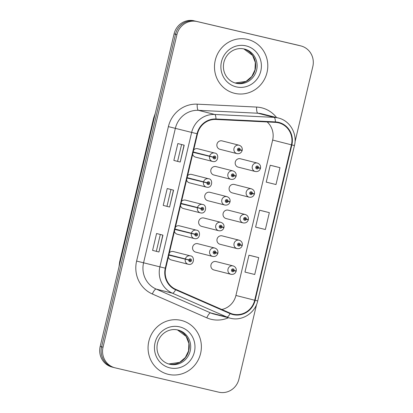 <?xml version="1.0" encoding="UTF-8"?>
<svg xmlns="http://www.w3.org/2000/svg" width="413" height="413" viewBox="0 0 413 413"><rect width="100%" height="100%" fill="white"/><g stroke="black" fill="none" stroke-linecap="round" stroke-linejoin="round"><path stroke-width="0.62" d="M187.048 178.018L206.996 182.907A1.445 1.384 104.3 0 0 208.023 184.57A1.445 1.384 104.3 0 0 209.706 183.48A1.445 1.384 104.3 0 0 208.689 181.756A1.445 1.384 104.3 0 0 207.027 182.783L203.563 181.828A4.331 4.156 -75.7 0 1 208.627 178.762L191.611 174.436A4.331 4.156 104.3 0 0 187.616 175.628M186.573 180.022A4.331 4.156 104.3 0 0 189.552 182.856M180.971 203.723L200.919 208.611A1.445 1.384 104.3 0 0 201.947 210.274A1.445 1.384 104.3 0 0 203.63 209.184A1.445 1.384 104.3 0 0 202.613 207.46A1.445 1.384 104.3 0 0 200.95 208.488L197.486 207.532A4.331 4.156 -75.7 0 1 202.551 204.466L185.535 200.14A4.331 4.156 104.3 0 0 181.539 201.332M180.496 205.726A4.331 4.156 104.3 0 0 183.475 208.56M174.895 229.427L194.843 234.316A1.445 1.384 104.3 0 0 195.87 235.978A1.445 1.384 104.3 0 0 197.553 234.889A1.445 1.384 104.3 0 0 196.536 233.164A1.445 1.384 104.3 0 0 194.874 234.192L191.415 233.237A4.331 4.156 -75.7 0 1 196.474 230.17L179.464 225.844A4.331 4.156 104.3 0 0 175.463 227.036M174.42 231.43A4.331 4.156 104.3 0 0 177.399 234.264M168.819 255.131L188.767 260.02A1.445 1.384 104.3 0 0 189.794 261.682A1.445 1.384 104.3 0 0 191.477 260.593A1.445 1.384 104.3 0 0 190.46 258.868A1.445 1.384 104.3 0 0 188.798 259.896L185.339 258.941A4.331 4.156 -75.7 0 1 190.398 255.874L173.388 251.548A4.331 4.156 104.3 0 0 169.387 252.741M168.349 257.134A4.331 4.156 104.3 0 0 171.323 259.968M193.124 152.32L213.072 157.203A1.445 1.384 104.3 0 0 214.099 158.866A1.445 1.384 104.3 0 0 215.782 157.776A1.445 1.384 104.3 0 0 214.765 156.052A1.445 1.384 104.3 0 0 213.103 157.079L209.639 156.124A4.331 4.156 -75.7 0 1 214.703 153.058L197.688 148.732A4.331 4.156 104.3 0 0 193.692 149.924M192.649 154.317A4.331 4.156 104.3 0 0 195.628 157.152M213.872 174.998L230.96 179.34A4.331 4.156 -75.7 0 1 227.919 174.136A4.331 4.156 -75.7 0 1 233.02 170.925L216.004 166.599A4.331 4.156 104.3 0 0 210.904 169.815A4.331 4.156 104.3 0 0 213.944 175.019M207.796 200.703L224.884 205.044A4.331 4.156 -75.7 0 1 221.843 199.84A4.331 4.156 -75.7 0 1 226.944 196.629L209.928 192.303A4.331 4.156 104.3 0 0 204.827 195.519A4.331 4.156 104.3 0 0 207.868 200.718M201.72 226.407L218.807 230.748A4.331 4.156 -75.7 0 1 215.767 225.544A4.331 4.156 -75.7 0 1 220.867 222.333L203.852 218.007A4.331 4.156 104.3 0 0 198.751 221.223A4.331 4.156 104.3 0 0 201.792 226.422M195.643 252.111L212.731 256.452A4.331 4.156 -75.7 0 1 209.69 251.249A4.331 4.156 -75.7 0 1 214.791 248.037L197.775 243.711A4.331 4.156 104.3 0 0 192.675 246.928A4.331 4.156 104.3 0 0 195.716 252.126M219.948 149.294L237.036 153.636A4.331 4.156 -75.7 0 1 233.995 148.432A4.331 4.156 -75.7 0 1 239.096 145.221L222.08 140.895A4.331 4.156 104.3 0 0 216.98 144.111A4.331 4.156 104.3 0 0 220.021 149.315M232.189 192.866L249.276 197.207A4.331 4.156 -75.7 0 1 246.236 192.004A4.331 4.156 -75.7 0 1 251.336 188.793L234.321 184.466A4.331 4.156 104.3 0 0 229.22 187.683A4.331 4.156 104.3 0 0 232.261 192.881M226.112 218.57L243.2 222.912A4.331 4.156 -75.7 0 1 240.159 217.708A4.331 4.156 -75.7 0 1 245.26 214.497L228.244 210.171A4.331 4.156 104.3 0 0 223.144 213.387A4.331 4.156 104.3 0 0 226.185 218.585M220.036 244.274L237.124 248.616A4.331 4.156 -75.7 0 1 234.083 243.412A4.331 4.156 -75.7 0 1 239.184 240.201L222.168 235.875A4.331 4.156 104.3 0 0 217.068 239.091A4.331 4.156 104.3 0 0 220.108 244.289M213.96 269.978L231.048 274.32A4.331 4.156 -75.7 0 1 228.007 269.116A4.331 4.156 -75.7 0 1 233.108 265.905L216.092 261.579A4.331 4.156 104.3 0 0 210.991 264.79A4.331 4.156 104.3 0 0 214.032 269.994M238.265 167.162L255.353 171.503A4.331 4.156 -75.7 0 1 252.312 166.3A4.331 4.156 -75.7 0 1 257.413 163.089L240.397 158.762A4.331 4.156 104.3 0 0 235.296 161.979A4.331 4.156 104.3 0 0 238.337 167.177M247.521 39.385A27.728 26.587 104.3 0 0 215.318 60.055A27.728 26.587 104.3 0 0 234.31 93.245A27.728 26.587 104.3 0 0 234.765 93.353A27.728 26.587 104.3 0 0 266.968 72.683A27.728 26.587 104.3 0 0 247.97 39.493A27.728 26.587 104.3 0 0 247.521 39.385A27.728 26.587 104.3 0 0 215.318 60.055A27.728 26.587 104.3 0 0 234.31 93.245A27.728 26.587 104.3 0 0 234.765 93.353A27.728 26.587 104.3 0 0 266.968 72.683A27.728 26.587 104.3 0 0 247.97 39.493A27.728 26.587 104.3 0 0 247.521 39.385M181.101 320.374A27.728 26.587 104.3 0 0 148.892 341.045A27.728 26.587 104.3 0 0 167.89 374.235A27.728 26.587 104.3 0 0 168.339 374.343A27.728 26.587 104.3 0 0 200.548 353.673A27.728 26.587 104.3 0 0 181.55 320.483A27.728 26.587 104.3 0 0 181.101 320.374A27.728 26.587 104.3 0 0 148.892 341.045A27.728 26.587 104.3 0 0 167.89 374.235A27.728 26.587 104.3 0 0 168.339 374.343A27.728 26.587 104.3 0 0 200.548 353.673A27.728 26.587 104.3 0 0 181.55 320.483A27.728 26.587 104.3 0 0 181.101 320.374M221.796 309.487A18.487 17.723 104.3 0 0 235.916 295.46L272.647 140.064A18.487 17.723 104.3 0 0 267.175 121.964M278.424 122.795A18.487 17.723 -75.7 0 1 278.723 122.867A18.487 17.723 -75.7 0 1 291.428 144.834L254.692 300.23A18.487 17.723 -75.7 0 1 232.886 314.097A18.487 17.723 -75.7 0 1 230.253 313.188L175.783 289.348A18.487 17.723 -75.7 0 1 165.711 268.285L197.497 133.827A18.487 17.723 -75.7 0 1 215.942 119.46L275.363 122.362A18.487 17.723 -75.7 0 1 278.424 122.795M278.532 122.346A18.946 18.167 104.3 0 0 275.394 121.902L215.973 118.996A18.946 18.167 104.3 0 0 197.063 133.724L165.277 268.182A18.946 18.167 104.3 0 0 175.602 289.776L230.072 313.617A18.946 18.167 104.3 0 0 255.126 300.328L291.857 144.937A18.946 18.167 104.3 0 0 278.532 122.346M295.011 141.865L312.822 66.529A17.331 16.618 104.3 0 0 300.912 45.931L299.482 45.569A17.331 16.618 104.3 0 0 299.203 45.497L195.664 21.182A17.331 16.618 104.3 0 0 175.499 34.253L101.608 346.837A17.331 16.618 104.3 0 0 113.518 367.431A17.331 16.618 104.3 0 0 113.797 367.503M258.714 257.624L248.951 255.213L244.966 272.079L254.728 274.49L258.714 257.624L252.353 256.008M279.978 167.673L270.216 165.262L266.23 182.128L275.992 184.539L279.978 167.673L273.618 166.057M269.343 212.649L259.586 210.238L255.601 227.104L265.358 229.514L269.343 212.649L262.983 211.033M300.912 45.931A17.331 16.618 104.3 0 0 300.633 45.864L197.094 21.548A17.331 16.618 104.3 0 0 176.929 34.615L103.038 347.199A17.331 16.618 104.3 0 0 114.948 367.797A17.331 16.618 104.3 0 0 115.232 367.864L218.766 392.18A17.331 16.618 104.3 0 0 238.931 379.113L256.581 304.443M180.218 162.046L173.858 160.43L177.843 143.564L184.203 145.18L180.218 162.046L184.048 145.144M158.953 252.002L152.593 250.386L156.579 233.515L162.944 235.136L158.953 252.002L162.784 235.095M169.588 207.027L163.228 205.406L167.213 188.54L173.574 190.156L169.588 207.027L173.419 190.119M163.228 205.406L169.433 206.985M152.593 250.386L158.799 251.961M173.858 160.43L180.063 162.01M259.586 210.238L263.05 211.048M270.216 165.262L273.68 166.072M248.951 255.213L252.415 256.024M166.976 206.288L170.946 189.49M177.605 161.313L181.581 144.514M156.341 251.264L160.316 234.465M194.234 20.82A17.331 16.618 104.3 0 0 174.069 33.887L100.178 346.471A17.331 16.618 104.3 0 0 112.088 367.069L113.518 367.431A17.331 16.618 104.3 0 1 101.608 346.837L175.499 34.253A17.331 16.618 104.3 0 1 195.664 21.182L299.203 45.497A17.331 16.618 104.3 0 1 299.482 45.569L298.052 45.203A17.331 16.618 104.3 0 0 297.768 45.136L197.094 21.548M257.413 163.089C259.777 163.94 260.82 165.608 260.546 168.086L258.502 167.745A1.445 1.384 104.3 0 0 257.475 166.083A1.445 1.384 104.3 0 0 255.792 167.172A1.445 1.384 104.3 0 0 256.809 168.896A1.445 1.384 104.3 0 0 258.476 167.869L257.676 167.642A0.578 0.552 -75.7 0 1 257 168.05A0.578 0.552 -75.7 0 1 256.602 167.358A0.578 0.552 -75.7 0 1 257.284 166.929A0.578 0.552 -75.7 0 1 257.686 167.59L258.502 167.745M256.649 167.766A0.578 0.552 -75.7 0 0 256.881 167.441L257.676 167.642M256.597 167.404L256.871 167.477M258.476 167.869L260.458 168.447C259.576 170.817 257.877 171.839 255.353 171.503M256.84 167.012A0.578 0.552 -75.7 0 1 256.891 167.389L257.686 167.59M239.096 145.221C241.46 146.073 242.508 147.74 242.23 150.224L240.185 149.878A1.445 1.384 104.3 0 0 239.158 148.215A1.445 1.384 104.3 0 0 237.48 149.305A1.445 1.384 104.3 0 0 238.492 151.029A1.445 1.384 104.3 0 0 240.159 150.002L239.359 149.774A0.578 0.552 -75.7 0 1 238.683 150.182A0.578 0.552 -75.7 0 1 238.286 149.491A0.578 0.552 -75.7 0 1 238.967 149.062A0.578 0.552 -75.7 0 1 239.37 149.723L240.185 149.878M238.332 149.898A0.578 0.552 -75.7 0 0 238.564 149.573L239.359 149.774M238.28 149.537L238.554 149.609M240.159 150.002L242.142 150.58C241.259 152.955 239.561 153.972 237.036 153.636M238.523 149.145A0.578 0.552 -75.7 0 1 238.575 149.521L239.37 149.723M193.196 152.01L213.898 157.307A0.578 0.552 -75.7 0 1 214.574 156.899A0.578 0.552 -75.7 0 1 214.972 157.59A0.578 0.552 -75.7 0 1 214.29 158.019A0.578 0.552 -75.7 0 1 213.888 157.358L213.072 157.203M214.13 156.981A0.578 0.552 -75.7 0 1 213.939 157.735M193.155 152.18L213.888 157.358M213.103 157.079L213.898 157.307M193.212 151.948L209.639 156.124M251.336 188.793C253.701 189.644 254.744 191.312 254.47 193.79L252.426 193.449A1.445 1.384 104.3 0 0 251.398 191.787A1.445 1.384 104.3 0 0 249.715 192.876A1.445 1.384 104.3 0 0 250.732 194.6A1.445 1.384 104.3 0 0 252.4 193.573L251.6 193.346A0.578 0.552 -75.7 0 1 250.923 193.754A0.578 0.552 -75.7 0 1 250.526 193.062A0.578 0.552 -75.7 0 1 251.207 192.634A0.578 0.552 -75.7 0 1 251.61 193.294L252.426 193.449M250.572 193.47A0.578 0.552 -75.7 0 0 250.805 193.145L251.6 193.346M250.521 193.108L250.794 193.181M252.4 193.573L254.382 194.151C253.499 196.521 251.801 197.543 249.276 197.207M250.763 192.716A0.578 0.552 -75.7 0 1 250.815 193.093L251.61 193.294M245.26 214.497C247.624 215.349 248.672 217.016 248.394 219.494L246.349 219.153A1.445 1.384 104.3 0 0 245.322 217.491A1.445 1.384 104.3 0 0 243.644 218.58A1.445 1.384 104.3 0 0 244.656 220.305A1.445 1.384 104.3 0 0 246.324 219.277L245.523 219.05A0.578 0.552 -75.7 0 1 244.847 219.458A0.578 0.552 -75.7 0 1 244.45 218.766A0.578 0.552 -75.7 0 1 245.131 218.338A0.578 0.552 -75.7 0 1 245.534 218.998L246.349 219.153M244.496 219.174A0.578 0.552 -75.7 0 0 244.728 218.844L245.523 219.05M244.444 218.813L244.718 218.88M246.324 219.277L248.306 219.855C247.423 222.225 245.725 223.247 243.2 222.912M244.687 218.42A0.578 0.552 -75.7 0 1 244.739 218.797L245.534 218.998M239.184 240.201C241.548 241.053 242.596 242.72 242.317 245.198L240.273 244.857A1.445 1.384 104.3 0 0 239.246 243.195A1.445 1.384 104.3 0 0 237.568 244.284A1.445 1.384 104.3 0 0 238.58 246.009A1.445 1.384 104.3 0 0 240.247 244.981L239.447 244.754A0.578 0.552 -75.7 0 1 238.771 245.162A0.578 0.552 -75.7 0 1 238.373 244.47A0.578 0.552 -75.7 0 1 239.055 244.042A0.578 0.552 -75.7 0 1 239.457 244.702L240.273 244.857M238.42 244.878A0.578 0.552 -75.7 0 0 238.652 244.548L239.447 244.754M238.368 244.517L238.642 244.584M240.247 244.981L242.23 245.559C241.347 247.929 239.648 248.951 237.124 248.616M238.611 244.124A0.578 0.552 -75.7 0 1 238.662 244.501L239.457 244.702M233.108 265.905C235.472 266.757 236.52 268.424 236.241 270.902L234.197 270.561A1.445 1.384 104.3 0 0 233.169 268.899A1.445 1.384 104.3 0 0 231.492 269.988A1.445 1.384 104.3 0 0 232.504 271.713A1.445 1.384 104.3 0 0 234.171 270.68L233.371 270.458A0.578 0.552 -75.7 0 1 232.695 270.866A0.578 0.552 -75.7 0 1 232.297 270.174A0.578 0.552 -75.7 0 1 232.978 269.746A0.578 0.552 -75.7 0 1 233.381 270.407L234.197 270.561M232.343 270.582A0.578 0.552 -75.7 0 0 232.576 270.252L233.371 270.458M232.292 270.221L232.565 270.288M234.171 270.68L236.153 271.264C235.271 273.633 233.572 274.655 231.048 274.32M232.534 269.828A0.578 0.552 -75.7 0 1 232.586 270.205L233.381 270.407M187.12 177.714L207.827 183.011A0.578 0.552 -75.7 0 1 208.498 182.603A0.578 0.552 -75.7 0 1 208.895 183.295A0.578 0.552 -75.7 0 1 208.214 183.723A0.578 0.552 -75.7 0 1 207.811 183.062L206.996 182.907M208.054 182.685A0.578 0.552 -75.7 0 1 207.863 183.439M187.079 177.884L207.811 183.062M207.027 182.783L207.827 183.011M187.135 177.652L203.563 181.828M181.044 203.418L201.75 208.715A0.578 0.552 -75.7 0 1 202.422 208.307A0.578 0.552 -75.7 0 1 202.819 208.999A0.578 0.552 -75.7 0 1 202.138 209.427A0.578 0.552 -75.7 0 1 201.735 208.766L200.919 208.611M201.978 208.389A0.578 0.552 -75.7 0 1 201.787 209.143M181.002 203.588L201.735 208.766M200.95 208.488L201.75 208.715M181.059 203.356L197.486 207.532M174.967 229.122L195.674 234.419A0.578 0.552 -75.7 0 1 196.345 234.011A0.578 0.552 -75.7 0 1 196.743 234.703A0.578 0.552 -75.7 0 1 196.061 235.131A0.578 0.552 -75.7 0 1 195.659 234.47L194.843 234.316M195.901 234.094A0.578 0.552 -75.7 0 1 195.71 234.847M174.926 229.292L195.659 234.47M194.874 234.192L195.674 234.419M174.983 229.06L191.415 233.237M168.891 254.826L189.598 260.123A0.578 0.552 -75.7 0 1 190.269 259.715A0.578 0.552 -75.7 0 1 190.667 260.407A0.578 0.552 -75.7 0 1 189.985 260.835A0.578 0.552 -75.7 0 1 189.582 260.175L188.767 260.02M189.825 259.798A0.578 0.552 -75.7 0 1 189.634 260.551M168.85 254.997L189.582 260.175M188.798 259.896L189.598 260.123M168.907 254.764L185.339 258.941M233.02 170.925C235.384 171.777 236.432 173.445 236.153 175.928L234.109 175.582A1.445 1.384 104.3 0 0 233.082 173.919A1.445 1.384 104.3 0 0 231.404 175.009A1.445 1.384 104.3 0 0 232.416 176.733A1.445 1.384 104.3 0 0 234.083 175.706L233.283 175.479A0.578 0.552 -75.7 0 1 232.607 175.886A0.578 0.552 -75.7 0 1 232.209 175.195A0.578 0.552 -75.7 0 1 232.891 174.766A0.578 0.552 -75.7 0 1 233.293 175.427L234.109 175.582M232.256 175.602A0.578 0.552 -75.7 0 0 232.488 175.277L233.283 175.479M232.204 175.241L232.478 175.313M234.083 175.706L236.066 176.284C235.183 178.659 233.484 179.676 230.96 179.34M232.447 174.849A0.578 0.552 -75.7 0 1 232.498 175.226L233.293 175.427M226.944 196.629C229.308 197.481 230.356 199.149 230.077 201.632L228.033 201.286A1.445 1.384 104.3 0 0 227.005 199.624A1.445 1.384 104.3 0 0 225.328 200.713A1.445 1.384 104.3 0 0 226.339 202.437A1.445 1.384 104.3 0 0 228.007 201.41L227.207 201.183A0.578 0.552 -75.7 0 1 226.53 201.59A0.578 0.552 -75.7 0 1 226.133 200.899A0.578 0.552 -75.7 0 1 226.814 200.47A0.578 0.552 -75.7 0 1 227.217 201.131L228.033 201.286M226.179 201.307A0.578 0.552 -75.7 0 0 226.412 200.981L227.207 201.183M226.128 200.945L226.401 201.017M228.007 201.41L229.989 201.988C229.107 204.363 227.408 205.38 224.884 205.044M226.37 200.553A0.578 0.552 -75.7 0 1 226.422 200.93L227.217 201.131M220.867 222.333C223.232 223.185 224.28 224.853 224.001 227.336L221.957 226.99A1.445 1.384 104.3 0 0 220.929 225.328A1.445 1.384 104.3 0 0 219.251 226.417A1.445 1.384 104.3 0 0 220.263 228.141A1.445 1.384 104.3 0 0 221.931 227.114L221.131 226.887A0.578 0.552 -75.7 0 1 220.454 227.295A0.578 0.552 -75.7 0 1 220.057 226.603A0.578 0.552 -75.7 0 1 220.738 226.174A0.578 0.552 -75.7 0 1 221.141 226.835L221.957 226.99M220.103 227.011A0.578 0.552 -75.7 0 0 220.335 226.685L221.131 226.887M220.052 226.649L220.325 226.722M221.931 227.114L223.913 227.692C223.03 230.067 221.332 231.084 218.807 230.748M220.294 226.257A0.578 0.552 -75.7 0 1 220.346 226.634L221.141 226.835M214.791 248.037C217.155 248.889 218.203 250.557 217.925 253.04L215.88 252.694A1.445 1.384 104.3 0 0 214.853 251.032A1.445 1.384 104.3 0 0 213.175 252.121A1.445 1.384 104.3 0 0 214.187 253.845A1.445 1.384 104.3 0 0 215.854 252.818L215.054 252.591A0.578 0.552 -75.7 0 1 214.378 252.999A0.578 0.552 -75.7 0 1 213.986 252.307A0.578 0.552 -75.7 0 1 214.662 251.878A0.578 0.552 -75.7 0 1 215.065 252.539L215.88 252.694M214.027 252.715A0.578 0.552 -75.7 0 0 214.259 252.389L215.054 252.591M213.975 252.353L214.249 252.426M215.854 252.818L217.837 253.396C216.954 255.766 215.256 256.788 212.731 256.452M214.218 251.961A0.578 0.552 -75.7 0 1 214.27 252.338L215.065 252.539M291.428 144.834L272.647 140.064M228.451 317.736A28.884 27.697 -75.7 0 1 211.394 319.357A28.884 27.697 -75.7 0 1 206.81 317.829L152.34 293.989A28.884 27.697 -75.7 0 1 136.605 261.073L168.39 126.615A28.884 27.697 -75.7 0 1 197.213 104.164L256.633 107.07A28.884 27.697 -75.7 0 1 276.565 117.55M168.39 126.615L191.653 132.423A23.107 22.157 -75.7 0 1 214.714 114.463L274.134 117.369A23.107 22.157 -75.7 0 1 277.959 117.906A23.107 22.157 -75.7 0 1 278.336 117.999L262.054 113.859A23.107 22.157 104.3 0 0 261.677 113.771A23.107 22.157 104.3 0 0 257.851 113.229L198.431 110.328A23.107 22.157 104.3 0 0 175.37 128.288L143.585 262.745A23.107 22.157 104.3 0 0 156.176 289.074L210.645 312.92A23.107 22.157 104.3 0 0 213.934 314.045L230.222 318.186A23.107 22.157 -75.7 0 1 226.928 317.055L172.458 293.215A23.107 22.157 -75.7 0 1 159.872 266.881L191.653 132.423L197.063 133.724M275.394 121.902A5.777 1.611 92.8 0 0 274.134 117.369L257.851 113.229A5.777 1.611 -87.2 0 1 256.633 107.07M165.277 268.182L136.605 261.073M175.602 289.776A5.777 1.621 113.6 0 1 172.458 293.215L156.176 289.074A5.777 1.621 -66.4 0 0 152.34 293.989M197.213 104.164A5.777 1.611 -87.2 0 0 198.431 110.328L214.714 114.463A5.777 1.611 92.8 0 1 215.973 118.996M230.072 313.617A5.777 1.621 113.6 0 1 226.928 317.055L210.645 312.92A5.777 1.621 -66.4 0 0 206.81 317.829M255.126 300.328L257.712 300.917L294.443 145.526L291.857 144.937M300.633 45.864L297.768 45.136M176.929 34.615L174.069 33.887M103.038 347.199L100.178 346.471M254.692 300.23L235.916 295.46M154.483 116.734A23.107 22.157 104.3 0 0 154.142 118.02L154.178 118.03M119.032 266.721L119.656 261.842L153.682 117.896L154.142 118.02L120.152 261.976M119.656 261.842L120.116 261.966A23.107 22.157 104.3 0 0 119.847 263.272M214.703 153.058C219.386 153.275 218.596 162.97 212.643 161.473A4.331 4.156 -75.7 0 1 209.556 156.491M235.142 82.992A17.609 16.881 104.3 0 0 255.12 69.921A17.609 16.881 104.3 0 0 243.809 48.894L252.555 55.404L255.322 62.451L254.981 69.89L251.78 76.519L246.009 81.407L235.142 82.992M244.243 48.992C240.387 48.12 236.634 48.605 232.984 50.453C228.404 52.947 225.395 56.808 223.954 62.038C222.746 67.309 223.557 72.12 226.386 76.472C228.776 79.916 231.93 82.156 235.854 83.194A17.609 16.881 104.3 0 0 236.138 83.261A17.609 16.881 104.3 0 0 256.587 70.138A17.609 16.881 104.3 0 0 244.527 49.059A17.609 16.881 104.3 0 0 244.248 48.992L244.527 49.059M236.293 86.88A21.073 20.206 104.3 0 0 260.815 70.99A21.073 20.206 104.3 0 0 245.993 45.858A21.073 20.206 104.3 0 0 221.471 61.749A21.073 20.206 104.3 0 0 236.293 86.88M168.721 363.987A17.609 16.881 104.3 0 0 188.7 350.911A17.609 16.881 104.3 0 0 177.389 329.884L186.129 336.394L188.896 343.44L188.56 350.88L185.354 357.508L179.588 362.397L168.716 363.982M177.822 329.982C173.961 329.109 170.208 329.595 166.563 331.443C161.979 333.936 158.969 337.798 157.534 343.027C156.321 348.298 157.131 353.11 159.965 357.462C162.35 360.905 165.505 363.146 169.428 364.183A17.609 16.881 104.3 0 0 169.717 364.251A17.609 16.881 104.3 0 0 190.166 351.127A17.609 16.881 104.3 0 0 178.101 330.049A17.609 16.881 104.3 0 0 177.827 329.982L178.101 330.049M169.872 367.869A21.073 20.206 104.3 0 0 194.394 351.979A21.073 20.206 104.3 0 0 179.567 326.848A21.073 20.206 104.3 0 0 155.045 342.738A21.073 20.206 104.3 0 0 169.872 367.869M208.627 178.762C213.314 178.979 212.519 188.674 206.567 187.177A4.331 4.156 -75.7 0 1 203.48 182.195M202.551 204.466C207.238 204.683 206.443 214.378 200.491 212.881A4.331 4.156 -75.7 0 1 197.404 207.899M196.474 230.17C201.162 230.387 200.367 240.082 194.415 238.585A4.331 4.156 -75.7 0 1 191.327 233.603M188.338 264.289A4.331 4.156 -75.7 0 1 185.251 259.307M230.222 318.186C241.894 321.49 255.157 313.131 257.712 300.917M294.443 145.526C297.541 133.735 289.895 120.622 278.336 117.999M114.948 367.797L113.518 367.431M153.682 117.896L155.309 113.255M195.555 157.131L212.643 161.473M189.479 182.835L206.567 187.177M183.403 208.539L200.491 212.881M177.327 234.243L194.415 238.585M190.398 255.874C195.086 256.091 194.291 265.786 188.343 264.289L171.25 259.947"/></g></svg>
